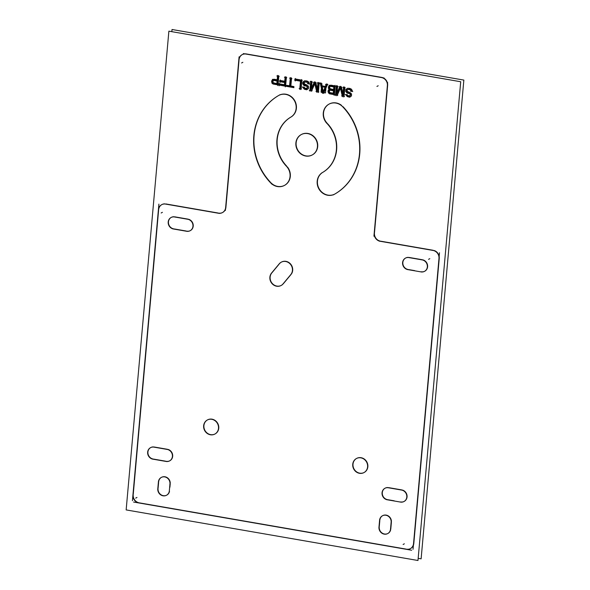 <?xml version="1.0" encoding="UTF-8"?>
<svg xmlns="http://www.w3.org/2000/svg" width="590" height="590" viewBox="0 0 590 590"><rect width="100%" height="100%" fill="white"/><g stroke="black" fill="none" stroke-linecap="round" stroke-linejoin="round"><path stroke-width="0.89" d="M307.25 88.117L307.471 87.608L307.25 88.117M312.206 154.971A11.579 10.605 62.1 0 1 301.018 153.732A11.579 10.605 62.1 0 1 296.143 142.802A11.579 10.605 62.1 0 1 301.379 134.513M301.505 134.439A11.579 10.605 62.1 0 1 312.759 135.567A11.579 10.605 62.1 0 1 317.7 146.541A11.579 10.605 62.1 0 1 312.331 154.905M139.815 502.938L405.861 549.054L139.815 502.938M410.515 548.575A7.095 6.497 -117.9 0 0 413.804 543.449A7.095 6.497 -117.9 0 1 406.584 549.179A7.095 6.497 -117.9 0 0 410.389 548.641M413.804 543.449L439.248 258.309A7.095 6.497 -117.9 0 0 434.211 250.536A7.095 6.497 -117.9 0 1 439.248 258.309L413.804 543.449M433.259 250.3L381.066 241.251L433.259 250.3M380.439 241.14A7.095 6.497 62.1 0 1 374.451 233.124A7.095 6.497 62.1 0 0 380.439 241.14M242.239 54.605A7.095 6.497 -117.9 0 0 239.083 59.656A7.095 6.497 -117.9 0 1 246.296 53.933L381.649 77.393A7.095 6.497 -117.9 0 1 387.637 85.403L374.51 232.453L387.637 85.403A7.095 6.497 -117.9 0 0 381.649 77.393L246.296 53.933A7.095 6.497 -117.9 0 0 242.365 54.531M222.482 212.57A7.095 6.497 62.1 0 1 218.684 213.108A7.095 6.497 62.1 0 0 225.896 207.378L239.016 60.379L225.896 207.378A7.095 6.497 62.1 0 1 222.614 212.503M217.961 212.983L165.864 203.948L217.961 212.983M161.808 204.619A7.095 6.497 -117.9 0 0 158.644 209.679A7.095 6.497 -117.9 0 1 164.64 203.86A7.095 6.497 -117.9 0 0 161.933 204.553M158.585 210.401L133.259 494.14L158.585 210.401M133.2 494.811A7.095 6.497 -117.9 0 0 139.188 502.827A7.095 6.497 -117.9 0 1 133.2 494.811M284.564 185.356A12.412 11.365 -117.9 0 0 287.396 166.926A12.412 11.365 -117.9 0 1 286.895 183.674A12.412 11.365 -117.9 0 1 270.876 182.708A12.412 11.365 -117.9 0 0 284.432 185.422M277.831 95.986A56.729 51.972 -117.9 0 0 270.338 182.14A56.729 51.972 -117.9 0 1 277.831 95.986M291.298 116.842A12.412 11.365 -117.9 0 0 294.69 100.573A12.412 11.365 -117.9 0 0 279.033 95.285A12.412 11.365 -117.9 0 0 278.657 95.492A12.412 11.365 -117.9 0 1 294.572 100.366A12.412 11.365 -117.9 0 1 291.298 116.842M291.025 117.012A31.912 29.235 -117.9 0 0 286.644 166.07A31.912 29.235 -117.9 0 1 291.025 117.012M329.146 104.061A12.412 11.365 -117.9 0 0 327.192 123.281A12.412 11.365 -117.9 0 1 325.923 106.797A12.412 11.365 -117.9 0 1 341.396 105.241A12.412 11.365 -117.9 0 0 329.279 103.988M335.179 193.852A56.729 51.972 -117.9 0 0 342.967 106.642A56.729 51.972 -117.9 0 1 335.179 193.852M334.737 194.103A12.412 11.365 -117.9 0 1 319.043 188.586A12.412 11.365 -117.9 0 1 322.819 172.339A12.412 11.365 -117.9 0 0 319.028 188.549A12.412 11.365 -117.9 0 0 334.678 194.132M322.988 172.236A31.912 29.235 -117.9 0 0 327.716 123.841A31.912 29.235 -117.9 0 1 322.988 172.236M207.474 419.925A7.98 7.309 -117.9 0 0 203.904 425.619A7.98 7.309 -117.9 0 0 207.245 433.134A7.98 7.309 -117.9 0 0 214.937 434.026M215.062 433.96A7.98 7.309 -117.9 0 0 218.757 428.193A7.98 7.309 -117.9 0 0 215.357 420.633A7.98 7.309 -117.9 0 0 207.599 419.851M356.567 458.459A7.98 7.309 -117.9 0 0 352.997 464.153A7.98 7.309 -117.9 0 0 356.338 471.668A7.98 7.309 -117.9 0 0 364.023 472.553M364.155 472.487A7.98 7.309 -117.9 0 0 367.85 466.727A7.98 7.309 -117.9 0 0 364.45 459.168A7.98 7.309 -117.9 0 0 356.692 458.386M281.29 285.398A7.98 7.309 -117.9 0 0 282.794 284.306A7.98 7.309 -117.9 0 1 274.365 285.169A7.98 7.309 -117.9 0 1 270.132 277.064A7.98 7.309 -117.9 0 1 271.784 272.956A7.98 7.309 -117.9 0 0 270.132 277.064A7.98 7.309 -117.9 0 0 273.472 284.579A7.98 7.309 -117.9 0 0 281.157 285.464M272.167 272.506L279.004 264.276L272.167 272.506M292.684 270.375A7.98 7.309 -117.9 0 0 289.277 262.816A7.98 7.309 -117.9 0 0 281.526 262.034A7.98 7.309 -117.9 0 0 279.483 263.693A7.98 7.309 -117.9 0 1 288.09 262.071A7.98 7.309 -117.9 0 1 292.684 270.375A7.98 7.309 -117.9 0 1 291.394 273.996A7.98 7.309 -117.9 0 0 292.684 270.375M291.025 274.483L283.325 283.738L291.025 274.483M174.773 216.832L187.974 219.119L174.773 216.832M190.341 230.616A6.202 5.686 -117.9 0 0 193.166 224.591A6.202 5.686 -117.9 0 0 188.594 219.266A6.202 5.686 -117.9 0 1 193.181 226.457A6.202 5.686 -117.9 0 1 186.905 231.147A6.202 5.686 -117.9 0 0 190.209 230.683M186.175 231.015L174.316 228.964L186.175 231.015M171.203 217.43A6.202 5.686 -117.9 0 0 168.578 223.787A6.202 5.686 -117.9 0 0 173.696 228.854A6.202 5.686 -117.9 0 1 168.43 222.231A6.202 5.686 -117.9 0 1 174.021 216.751A6.202 5.686 -117.9 0 0 171.329 217.356M154.226 447.006L167.435 449.292L154.226 447.006M169.795 460.79A6.202 5.686 -117.9 0 0 172.619 454.765A6.202 5.686 -117.9 0 0 168.054 449.433A6.202 5.686 -117.9 0 1 172.634 456.63A6.202 5.686 -117.9 0 1 166.358 461.314A6.202 5.686 -117.9 0 0 169.669 460.856M165.628 461.188L153.769 459.131L165.628 461.188M150.664 447.596A6.202 5.686 -117.9 0 0 148.038 453.961A6.202 5.686 -117.9 0 0 153.157 459.027A6.202 5.686 -117.9 0 1 147.891 452.405A6.202 5.686 -117.9 0 1 153.481 446.925A6.202 5.686 -117.9 0 0 150.789 447.53M414.682 270.626L408.7 269.586L414.682 270.626M405.588 258.051A6.202 5.686 -117.9 0 0 402.97 264.416A6.202 5.686 -117.9 0 0 408.081 269.483A6.202 5.686 -117.9 0 1 402.823 262.852A6.202 5.686 -117.9 0 1 408.413 257.38A6.202 5.686 -117.9 0 0 405.714 257.985M409.158 257.454L422.359 259.748L409.158 257.454M424.726 271.245A6.202 5.686 -117.9 0 0 427.551 265.22A6.202 5.686 -117.9 0 0 422.986 259.888A6.202 5.686 -117.9 0 1 427.566 267.086A6.202 5.686 -117.9 0 1 421.29 271.769A6.202 5.686 -117.9 0 0 424.594 271.312M394.142 500.799L388.154 499.76L394.142 500.799M385.049 488.225A6.202 5.686 -117.9 0 0 382.423 494.59A6.202 5.686 -117.9 0 0 387.542 499.649A6.202 5.686 -117.9 0 1 382.276 493.026A6.202 5.686 -117.9 0 1 387.866 487.547A6.202 5.686 -117.9 0 0 385.174 488.159M388.611 487.628L401.82 489.914L388.611 487.628M404.18 501.412A6.202 5.686 -117.9 0 0 407.004 495.386A6.202 5.686 -117.9 0 0 402.439 490.061A6.202 5.686 -117.9 0 1 407.019 497.252A6.202 5.686 -117.9 0 1 400.743 501.943A6.202 5.686 -117.9 0 0 404.054 501.478M169.913 487.222L170.222 483.785L169.913 487.222M166.734 495.143A6.202 5.686 -117.9 0 0 169.5 491.382A6.202 5.686 -117.9 0 1 162.943 495.6A6.202 5.686 -117.9 0 1 158.054 488.653A6.202 5.686 -117.9 0 0 160.635 494.494A6.202 5.686 -117.9 0 0 166.601 495.209M158.113 487.982L158.599 482.517L158.113 487.982M161.417 477.369A6.202 5.686 -117.9 0 0 158.666 481.787A6.202 5.686 -117.9 0 1 164.654 476.727A6.202 5.686 -117.9 0 1 170.245 483.107A6.202 5.686 -117.9 0 0 161.542 477.303M391.399 522.128L390.787 528.994L391.399 522.128M387.91 533.478A6.202 5.686 -117.9 0 0 390.676 529.724A6.202 5.686 -117.9 0 1 384.12 533.935A6.202 5.686 -117.9 0 1 379.23 526.995A6.202 5.686 -117.9 0 0 381.819 532.829A6.202 5.686 -117.9 0 0 387.785 533.544M379.296 526.324L379.783 520.852L379.296 526.324M382.593 515.712A6.202 5.686 -117.9 0 0 379.849 520.122A6.202 5.686 -117.9 0 1 385.838 515.063A6.202 5.686 -117.9 0 1 391.421 521.442A6.202 5.686 -117.9 0 0 382.718 515.638M273.413 79.326L271.931 80.882L272.44 83.013L273.922 84.009L277.809 84.687L273.082 83.677L271.865 81.612L272.152 80.365L273.413 79.326L272.654 79.761M274.357 79.259L277.197 79.753L274.357 79.259M277.44 79.798L277.765 76.132L277.44 79.798M277.787 75.955L278.576 76.095L277.787 75.955M278.797 76.317L278.052 84.724L278.797 76.317M286.364 77.629L285.612 86.037L286.364 77.629M285.376 85.993L279.424 84.967L279.505 84.046L279.424 84.967L285.376 85.993M279.52 83.868L284.439 84.717L279.52 83.868M284.682 84.761L284.874 82.563L284.682 84.761M284.653 82.342L280.42 81.612L280.501 80.69L280.42 81.612L284.653 82.342M280.523 80.513L284.749 81.25L280.523 80.513M284.992 81.287L285.331 77.445L284.992 81.287M285.346 77.268L286.143 77.408L285.346 77.268M287.072 85.358L289.579 85.793L287.072 85.358M289.823 85.838L290.494 78.337L289.823 85.838M290.509 78.16L291.298 78.3L290.509 78.16M291.519 78.522L290.855 86.015L293.577 86.487L290.855 86.015L291.519 78.522M293.591 86.671L293.525 87.409L293.591 86.671M293.466 87.394L286.991 86.273L287.057 85.535L286.991 86.273L293.466 87.394M300.059 88.537L300.708 81.228L300.059 88.537L300.848 88.677L300.059 88.537M300.487 81.007L295.568 80.152L295.649 79.237L295.568 80.152L300.487 81.007M295.664 79.06L301.615 80.085L295.664 79.06M301.837 80.306L301.092 88.721L301.837 80.306M304.329 87.608L305.141 88.308L306.999 88.242L305.141 88.308L304.329 87.608M307.471 87.593L306.911 86.206L307.471 87.593M306.387 85.926L304.529 85.417L303.245 84.082L303.054 82.379L304.189 81.118L303.054 82.379L303.245 84.082L304.529 85.417L306.387 85.926M304.89 80.867L304.138 81.132M305.819 80.815L307.161 81.051L305.819 80.815M309.086 82.652L309.271 83.072L309.086 82.652M309.278 83.832L308.349 83.669L308.231 83.109L308.349 83.669L309.278 83.832M308.216 83.079L307.574 82.371L308.216 83.079M307.066 82.15L305.723 81.914L307.066 82.15M304.942 82.01L304.462 82.253L304.942 82.01M304.447 82.261L304.315 83.898L306.483 84.827L304.315 83.898L304.447 82.261M307.832 85.631L308.437 86.457L307.832 85.631M308.555 87.246L308.489 87.947L308.555 87.246M308.481 87.976L308.282 88.559L308.481 87.976M308.209 88.692L307.501 89.274L308.209 88.692M307.346 89.326L304.374 89.105L303.201 87.224L304.374 89.105L307.346 89.326M303.157 87.04L304.175 87.209L303.157 87.04M314.404 82.305L315.48 82.489L314.404 82.305M315.827 82.733L317.405 89.002L315.827 82.733M317.582 89.724L318.172 83.138L317.582 89.724M318.187 82.961L318.976 83.102L318.187 82.961M319.205 83.315L318.453 91.73L319.205 83.315M318.217 91.686L316.904 91.457L315.016 83.338L316.904 91.457L318.217 91.686M314.824 83.758L311.749 90.565L314.824 83.758M311.564 90.536L310.2 90.3L310.952 81.885L310.2 90.3L311.564 90.536M310.967 81.708L311.756 81.848L310.967 81.708M311.985 82.069L311.439 88.153L311.985 82.069M311.395 88.648L314.33 82.475L311.395 88.648M320.599 83.382L321.329 83.507L320.599 83.382M321.668 83.743L322.118 85.867L325.37 86.435L322.118 85.867L321.668 83.743M325.562 86.465L326.373 84.562L325.562 86.465M326.44 84.392L327.288 84.54L326.44 84.392M327.398 84.739L323.954 92.682L327.398 84.739M323.77 92.652L323.394 92.586L323.77 92.652M322.855 92.49L321.314 86.649L322.855 92.49M321.307 86.642L320.636 83.566L321.307 86.642L325.739 87.416M328.814 86.347L330.157 85.255L328.667 86.819L328.711 88.308L329.493 89.37L328.711 88.308L328.667 86.819L329.471 85.661L331.042 85.226M331.093 85.196L334.973 85.867L331.093 85.196M335.194 86.088L334.442 94.503L335.194 86.088M334.206 94.459L329.471 93.456L328.387 91.966L328.549 90.137L329.065 89.569L328.261 91.391L329.471 93.456L334.206 94.459M329.191 89.474L328.8 89.407L329.168 85.27L334.818 86.243L334.449 90.388L333.77 90.27M340.024 86.745L341.094 86.929L340.024 86.745M341.448 87.173L343.026 93.449L341.448 87.173M343.203 94.164L343.793 87.578L343.203 94.164M343.808 87.401L344.597 87.541L343.808 87.401M344.826 87.755L344.073 96.17L344.826 87.755M343.83 96.126L342.525 95.904L340.629 87.777L342.525 95.904L343.83 96.126M340.445 88.198L337.369 95.005L340.445 88.198M337.185 94.975L335.821 94.739L336.573 86.324L335.821 94.739L337.185 94.975M336.588 86.147L337.377 86.288L336.588 86.147M337.605 86.509L337.06 92.593L337.605 86.509M337.015 93.087L339.943 86.914L337.015 93.087M349.988 95.698L348.122 95.757L347.245 94.857L348.122 95.757L349.988 95.698L348.889 96.074M350.239 95.565L350.453 95.056L350.239 95.565M350.46 95.042L350.372 94.12L350.46 95.042M350.357 94.098L349.892 93.655L350.357 94.098M349.369 93.375L347.51 92.866L346.234 91.531L346.035 89.828L347.171 88.566L346.035 89.828L346.234 91.531L347.51 92.866L349.369 93.375M347.871 88.316L347.119 88.581M348.808 88.271L350.15 88.5L348.808 88.271M352.068 90.1L352.252 90.521L352.068 90.1M352.267 91.28L351.33 91.118L351.212 90.558L351.33 91.118L352.267 91.28M351.205 90.528L350.748 89.916L351.205 90.528M350.054 89.599L348.705 89.363L350.054 89.599M347.923 89.459L347.053 90.189L347.296 91.347L349.464 92.276L347.783 91.804L347.001 90.742L347.436 89.71L348.646 89.392M350.821 93.08L351.426 93.906L350.821 93.08M351.537 94.695L351.478 95.396L351.537 94.695M351.47 95.425L351.271 96.015L351.47 95.425M351.197 96.148L350.482 96.723L351.197 96.148M350.327 96.775L347.355 96.553L346.183 94.673L347.355 96.553L350.327 96.775M346.146 94.489L347.163 94.666L346.146 94.489M330.245 92.66L333.269 93.183L330.245 92.66M333.512 93.227L333.726 90.845L333.512 93.227M333.498 90.624L330.474 90.1L333.498 90.624M329.795 90.307L329.308 91.384L329.744 92.387L329.308 91.384L329.795 90.307M329.685 87.18L330.068 88.729L333.593 89.525L330.068 88.729L329.685 87.18M333.837 89.569L334.065 87.01L333.837 89.569M333.844 86.789L330.82 86.265L333.844 86.789M323.335 91.834L325.252 87.335L323.335 91.834M322.265 86.819L323.268 91.524L322.265 86.819M325.075 87.128L322.229 86.627L325.075 87.128M277.101 80.852L274.084 80.329L277.101 80.852M273.399 80.535L272.897 81.789L273.332 82.792L276.858 83.588L273.332 82.792L272.897 81.789L273.399 80.535M277.101 83.633L277.33 81.066L277.101 83.633M306.992 88.264L307.25 87.364M171.83 31.676L172.022 29.5L463.851 80.085L421.12 558.841L418.17 558.324M317.354 147.382A11.579 10.605 -117.9 0 0 312.788 135.921A11.579 10.605 -117.9 0 0 301.247 134.579A11.579 10.605 -117.9 0 0 295.841 143.65M295.966 142.242A11.579 10.605 -117.9 0 0 300.539 153.695A11.579 10.605 -117.9 0 0 312.073 155.045A11.579 10.605 -117.9 0 0 317.486 145.973M460.709 81.745L417.978 560.5L126.149 509.915L168.88 31.159L460.709 81.745M287.205 167.029A31.912 29.235 62.1 0 1 291.703 116.621M277.794 96.008A12.412 11.365 62.1 0 1 278.782 95.418A12.412 11.365 62.1 0 1 294.631 101.074A12.412 11.365 62.1 0 1 290.383 117.358A12.412 11.365 62.1 0 1 290.14 117.484M272.064 184.309A56.729 51.972 62.1 0 1 280.066 94.702M285.84 165.665A12.412 11.365 62.1 0 1 284.306 185.496A12.412 11.365 62.1 0 1 270.095 182.266M326.123 122.587A31.912 29.235 62.1 0 1 321.624 172.995M335.533 193.608A12.412 11.365 62.1 0 1 334.545 194.198A12.412 11.365 62.1 0 1 318.696 188.549A12.412 11.365 62.1 0 1 322.937 172.265A12.412 11.365 62.1 0 1 323.187 172.133M341.256 105.308A56.729 51.972 62.1 0 1 333.262 194.914M327.487 123.959A12.412 11.365 62.1 0 1 329.021 104.128A12.412 11.365 62.1 0 1 343.225 107.351M133.038 494.258A7.095 6.497 -117.9 0 0 139.609 503.049M158.902 204.111L132.433 500.652M166.277 204.236A7.095 6.497 -117.9 0 0 161.675 204.686A7.095 6.497 -117.9 0 0 158.363 210.519M219.48 213.425L164.551 203.904M225.668 206.81A7.095 6.497 62.1 0 1 222.356 212.636A7.095 6.497 62.1 0 1 217.754 213.086M239.09 56.839L225.38 210.468M246.709 54.221A7.095 6.497 -117.9 0 0 242.114 54.671A7.095 6.497 -117.9 0 0 238.795 60.497M384.097 77.998L243.331 53.594M387.283 86.236A7.095 6.497 -117.9 0 0 380.712 77.445M373.935 236.214L387.645 82.585M380.86 241.362A7.095 6.497 62.1 0 1 374.289 232.571M434.063 250.617L379.127 241.096M438.894 259.143A7.095 6.497 -117.9 0 0 432.33 250.352M413.037 549.29L439.498 252.749M405.662 549.157A7.095 6.497 -117.9 0 0 410.257 548.707A7.095 6.497 -117.9 0 0 413.575 542.881M133.583 502.038L411.68 550.241M203.616 426.459A7.98 7.309 62.1 0 1 207.348 419.992A7.98 7.309 62.1 0 1 215.38 420.987A7.98 7.309 62.1 0 1 218.411 429.026M218.536 427.625A7.98 7.309 62.1 0 1 214.804 434.093A7.98 7.309 62.1 0 1 206.773 433.097A7.98 7.309 62.1 0 1 203.742 425.058M352.709 464.994A7.98 7.309 62.1 0 1 356.434 458.526A7.98 7.309 62.1 0 1 364.473 459.522A7.98 7.309 62.1 0 1 367.504 467.56M367.629 466.159A7.98 7.309 62.1 0 1 363.897 472.627A7.98 7.309 62.1 0 1 355.858 471.631A7.98 7.309 62.1 0 1 352.835 463.593M291.202 274.099L282.639 284.395M292.456 269.807A7.98 7.309 62.1 0 1 290.317 275.11M278.827 264.372A7.98 7.309 62.1 0 1 281.268 262.174A7.98 7.309 62.1 0 1 289.306 263.169A7.98 7.309 62.1 0 1 292.338 271.208M271.105 273.605L279.66 263.317M269.844 277.905A7.98 7.309 62.1 0 1 271.983 272.602M283.473 283.34A7.98 7.309 62.1 0 1 281.032 285.538A7.98 7.309 62.1 0 1 272.993 284.542A7.98 7.309 62.1 0 1 269.969 276.504M174.116 229.068A6.202 5.686 62.1 0 1 168.393 224.2A6.202 5.686 62.1 0 1 171.078 217.496A6.202 5.686 62.1 0 1 175.178 217.127M180.717 230.255L172.767 228.876M187.318 231.398L179.367 230.019M187.045 219.178A6.202 5.686 62.1 0 1 192.768 224.045A6.202 5.686 62.1 0 1 190.083 230.749A6.202 5.686 62.1 0 1 185.975 231.125M180.444 217.998L188.394 219.369M173.836 216.847L181.786 218.226M153.577 459.241A6.202 5.686 62.1 0 1 147.847 454.366A6.202 5.686 62.1 0 1 150.531 447.663A6.202 5.686 62.1 0 1 154.639 447.294M160.17 460.421L152.22 459.042M166.778 461.564L158.828 460.193M166.498 449.351A6.202 5.686 62.1 0 1 172.221 454.219A6.202 5.686 62.1 0 1 169.544 460.923A6.202 5.686 62.1 0 1 165.436 461.292M159.897 448.164L167.848 449.543M153.297 447.021L161.247 448.4M421.702 272.019L413.752 270.64M421.43 259.806A6.202 5.686 62.1 0 1 427.153 264.674A6.202 5.686 62.1 0 1 424.468 271.378A6.202 5.686 62.1 0 1 420.36 271.747M414.829 258.619L422.779 259.998M408.221 257.476L416.171 258.855M408.501 269.689A6.202 5.686 62.1 0 1 402.778 264.822A6.202 5.686 62.1 0 1 405.463 258.118A6.202 5.686 62.1 0 1 409.571 257.749M415.102 270.876L407.152 269.497M401.163 502.193L393.213 500.814M400.883 489.98A6.202 5.686 62.1 0 1 406.613 494.848A6.202 5.686 62.1 0 1 403.929 501.552A6.202 5.686 62.1 0 1 399.821 501.92M394.282 488.793L402.233 490.172M387.682 487.65L395.632 489.022M387.962 499.863A6.202 5.686 62.1 0 1 382.231 494.995A6.202 5.686 62.1 0 1 384.916 488.291A6.202 5.686 62.1 0 1 389.024 487.923M394.562 501.05L386.612 499.671M170.023 483.225L169.596 488.063M158.386 482.627A6.202 5.686 62.1 0 1 161.284 477.435A6.202 5.686 62.1 0 1 167.597 478.261A6.202 5.686 62.1 0 1 169.861 484.619M158.039 486.057L158.474 481.219M157.737 489.494L158.164 484.656M169.374 490.091A6.202 5.686 62.1 0 1 166.476 495.275A6.202 5.686 62.1 0 1 160.163 494.45A6.202 5.686 62.1 0 1 157.899 488.1M169.721 486.654L169.286 491.492M379.569 520.963A6.202 5.686 62.1 0 1 382.468 515.771A6.202 5.686 62.1 0 1 388.773 516.597A6.202 5.686 62.1 0 1 391.045 522.954M379.223 524.392L379.65 519.554M378.913 527.829L379.348 522.991M390.55 528.426A6.202 5.686 62.1 0 1 387.652 533.611A6.202 5.686 62.1 0 1 381.347 532.792A6.202 5.686 62.1 0 1 379.075 526.435M390.897 524.997L390.469 529.835M391.207 521.56L390.772 526.398M271.806 81.663L271.872 80.904M271.732 82.335L271.606 81.737M272.388 83.057L271.916 82.209M273.03 83.728L272.366 83.028M273.878 84.053L273 83.706M278.465 84.975L272.993 84.031M278.62 75.572L277.728 85.565M276.85 75.977L279.232 76.39M277.123 80.631L277.588 75.395M273.413 79.281L277.861 80.048M273.391 79.326L274.298 79.289M272.079 80.41L272.683 79.746M271.673 81.029L271.901 80.491M284.417 77.29L286.799 77.703M284.668 82.128L285.154 76.7M279.586 80.535L285.405 81.545M280.103 82.445L280.324 79.952M285.309 82.637L279.49 81.627M284.358 85.602L284.697 81.818M278.591 83.883L285.095 85.012M279.107 85.801L279.328 83.301M286.032 86.288L278.495 84.982M286.187 76.884L285.294 86.877M286.924 86.324L287.013 85.373M293.938 87.659L286.062 86.295M293.54 86.509L293.459 87.46M289.926 86.037L294.019 86.745M291.342 77.777L290.531 86.855M289.579 78.182L291.954 78.595M289.506 86.678L290.31 77.6M286.143 85.38L290.236 86.088M301.505 88.972L299.123 88.559M301.66 79.561L300.767 89.555M294.735 79.075L302.272 80.38M295.251 80.992L295.472 78.492M301.143 81.302L294.639 80.174M299.735 89.378L300.531 80.483M303.931 87.342L304.079 87.755M302.228 87.055L304.61 87.468M303.031 87.763L302.899 87.158M303.68 88.485L303.208 87.63M304.322 89.149L303.658 88.456M305.17 89.474L304.293 89.127M306.026 89.621L305.133 89.466M306.726 89.555L305.996 89.621M307.449 89.304L306.704 89.555M308.511 88.375L306.726 89.828M308.43 87.976L308.187 88.707M308.496 87.246L308.423 88.006M308.386 86.487L308.496 87.276M306.424 84.857L308.614 87.187M304.536 84.672L306.918 85.085M304.72 84.377L305.421 84.695M304.049 84.023L304.551 84.495M303.754 83.411L304.064 84.046M303.813 82.866L303.762 83.433M304.211 82.379L303.798 82.888M304.764 82.106L304.189 82.394M305.664 81.944L304.934 82.01M307.508 82.401L304.779 81.929M307.707 82.489L307.014 82.18M308.172 83.138L307.685 82.475M308.091 83.817L307.965 83.212M309.794 84.097L307.42 83.684M309.315 83.876L308.297 81.553M307.228 81.059L309.123 82.689M304.875 80.837L307.604 81.309M304.853 80.882L305.768 80.845M302.685 82.261L304.469 80.815M302.98 82.423L303.408 81.73M302.906 83.345L302.987 82.394M303.194 84.134L302.899 83.308M304.042 85.653L302.567 83.633M304.477 85.462L303.791 84.96M305.325 85.786L304.447 85.447M306.815 86.184L304.44 85.771M306.653 86.339L306.136 86.059M307.139 86.804L306.63 86.324M307.25 87.379L307.125 86.782M304.064 87.74L304.388 88.183M304.374 88.168L304.897 88.448M304.211 88.33L306.586 88.736M305.908 88.625L306.461 88.53M306.439 88.537L307.007 88.249M310.849 89.4L314.441 81.826M311.808 81.324L311.078 89.488M310.038 81.73L312.42 82.143M309.883 91.133L310.775 81.147M312.169 90.816L309.271 90.314M315.038 82.851L311.21 91.325M316.815 92.298L314.595 82.777M318.873 91.981L315.975 91.48M319.028 82.578L318.135 92.564M317.258 82.984L319.64 83.397M317.265 90.558L317.995 82.394M315.348 81.981L317.501 90.558M313.474 82.327L316.196 82.799M322.479 93.279L320.186 82.814M324.375 92.932L321.653 92.46M327.487 84.075L323.423 93.449M325.51 84.414L327.893 84.82M325.031 87.232L326.454 83.898M321.189 85.889L325.975 86.715M321.218 82.991L322.015 86.708M319.662 83.397L322.044 83.809M328.866 89.636L329.242 89.51M328.475 90.181L329.08 89.518M328.07 90.801L328.298 90.263M328.195 91.435L328.269 90.676M328.129 92.114L328.003 91.509M328.785 92.837L328.313 91.981M329.427 93.5L328.763 92.807M330.275 93.825L329.397 93.478M334.862 94.754L329.39 93.803M335.017 85.344L334.124 95.337M330.157 85.218L335.629 86.162M328.409 86.966L328.637 86.428M328.527 87.785L328.608 86.833M328.46 88.456L328.328 87.858M329.109 89.178L328.637 88.33M336.462 93.84L340.061 86.265M337.421 85.764L336.698 93.928M335.658 86.17L338.033 86.583M335.504 95.573L336.396 85.587M337.782 95.263L334.891 94.754M340.659 87.291L336.831 95.764M342.429 96.738L340.209 87.217M344.494 96.421L341.595 95.919M344.649 87.018L343.756 97.003M342.879 87.423L345.253 87.836M342.886 94.997L343.616 86.833M340.968 86.42L343.122 94.997M339.095 86.767L341.817 87.239M346.913 94.791L347.06 95.204M345.216 94.503L347.591 94.916M346.013 95.211L345.888 94.614M346.662 95.934L346.197 95.078M347.304 96.598L346.64 95.904M349.015 97.07L347.274 96.576M349.715 97.003L348.985 97.07M350.438 96.753L349.686 97.011M351.493 95.831L349.708 97.276M351.419 95.433L351.168 96.163M351.478 94.695L351.411 95.462M351.367 93.935L351.478 94.732M350.128 92.623L351.603 94.636M349.405 92.313L350.106 92.623M347.517 92.121L349.9 92.534M347.702 91.826L348.402 92.143M346.736 90.86L347.532 91.944M346.795 90.314L346.743 90.882M347.746 89.555L346.787 90.336M350.49 89.857L347.768 89.385M351.153 90.587L349.995 89.628M351.08 91.266L350.954 90.668M352.783 91.553L350.401 91.14M352.304 91.332L351.279 89.009M350.217 88.507L352.112 90.137M347.864 88.286L350.585 88.758M347.834 88.33L348.749 88.301M345.674 89.71L347.458 88.264M345.961 89.879L346.389 89.178M345.888 90.794L345.976 89.842M346.175 91.583L345.888 90.757M347.023 93.102L345.548 91.089M347.458 92.91L346.78 92.409M348.307 93.242L347.429 92.895M349.804 93.633L347.422 93.22M349.641 93.795L349.118 93.508M350.121 94.252L349.619 93.781M350.239 94.828L350.106 94.23M349.973 95.713L350.231 94.813M347.193 95.779L349.575 96.192M347.053 95.189L347.879 95.897M329.316 92.674L333.925 93.478M333.188 94.061L333.542 90.1M329.087 89.149L334.478 90.086L334.124 94.046L333.446 93.928M328.829 89.105L328.475 93.065L333.21 93.884M329.168 92.092L329.994 92.8M329.692 90.322L329.176 92.106M330.223 90.233L329.67 90.329M334.154 90.919L329.545 90.123M329.655 86.789L329.375 87.873M329.375 87.851L329.508 88.456M333.534 90.233L329.279 89.496M330.031 86.487L329.64 86.804M330.57 86.398L330.017 86.494M334.501 87.084L329.884 86.28M333.52 90.41L333.888 86.265M329.64 89.024L334.257 89.82M329.493 88.434L330.326 89.149M322.811 92.601L325.333 86.671M321.823 86.066L323.224 92.674M326.056 86.583L325.496 92.918L323.431 92.564M321.602 85.963L321.55 86.516M321.535 86.693L321.048 92.151L322.863 92.46M277.757 81.147L273.148 80.343M273.834 80.461L273.281 80.557M276.798 84.296L272.064 83.47L272.433 79.326L278.082 80.306L277.713 84.451L277.034 84.333M276.776 84.473L277.153 80.329M272.905 83.087L277.514 83.883M273.067 82.925L273.583 83.205M272.757 82.497L273.082 82.939M272.639 81.914L272.764 82.519M273.295 80.55L272.639 81.936M296.143 142.802A11.579 10.605 62.1 0 1 307.921 133.458A11.579 10.605 62.1 0 1 317.7 146.541A11.579 10.605 62.1 0 1 305.915 155.893A11.579 10.605 62.1 0 1 296.143 142.802M218.757 428.193A7.98 7.309 -117.9 0 0 212.024 419.173A7.98 7.309 -117.9 0 0 203.904 425.619A7.98 7.309 -117.9 0 0 210.645 434.638A7.98 7.309 -117.9 0 0 218.757 428.193M367.85 466.727A7.98 7.309 -117.9 0 0 361.11 457.707A7.98 7.309 -117.9 0 0 352.997 464.153A7.98 7.309 -117.9 0 0 359.73 473.165A7.98 7.309 -117.9 0 0 367.85 466.727M135.707 498.122L136.961 497.459M161.151 212.99L162.412 212.319M241.59 62.968L242.844 62.304M376.936 86.428L378.197 85.764M428.554 259.334L429.808 258.671M403.103 544.474L404.356 543.81"/></g></svg>
